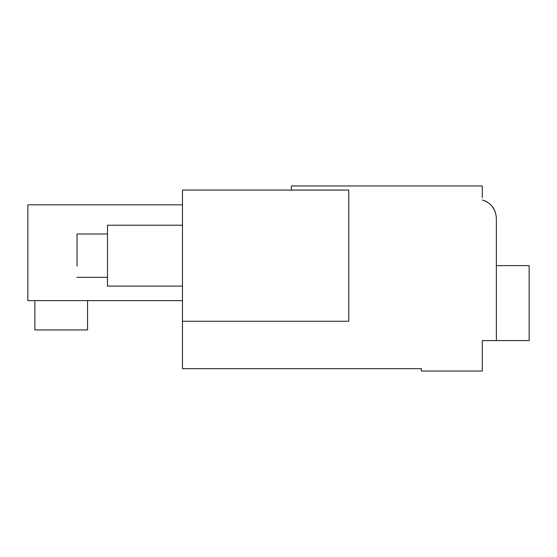 <?xml version="1.0" encoding="UTF-8"?>
<svg xmlns="http://www.w3.org/2000/svg" width="557" height="557" viewBox="0 0 557 557"><rect width="100%" height="100%" fill="white"/><g stroke="black" fill="none" stroke-linecap="round" stroke-linejoin="round"><path stroke-width="0.84" d="M482.299 197.686L482.299 185.968L291.381 185.968L291.381 190.069M482.459 200.067A18.743 18.743 0 0 1 487.688 202.365L487.841 202.463M491.901 206.041L494.901 210.929M496.357 265.619L529.15 265.619L529.15 340.578L482.299 340.578L482.299 371.032L421.391 371.032L421.391 368.685L182.459 368.685L182.459 190.069L348.773 190.069L348.773 321.25L182.459 321.25M496.357 340.578L496.357 218.17C495.779 208.931 491.093 202.88 482.299 200.026M182.459 300.634L27.85 300.634L27.85 204.83L182.459 204.83M496.357 260.934L496.357 218.17M87.581 300.634L87.581 329.918L34.875 329.918L34.875 300.634M182.459 225.209L107.494 225.209L107.494 286.11L182.459 286.11M77.04 266.051L77.04 233.996M107.494 233.989L77.04 233.989M107.494 277.33L77.04 277.33"/></g></svg>
